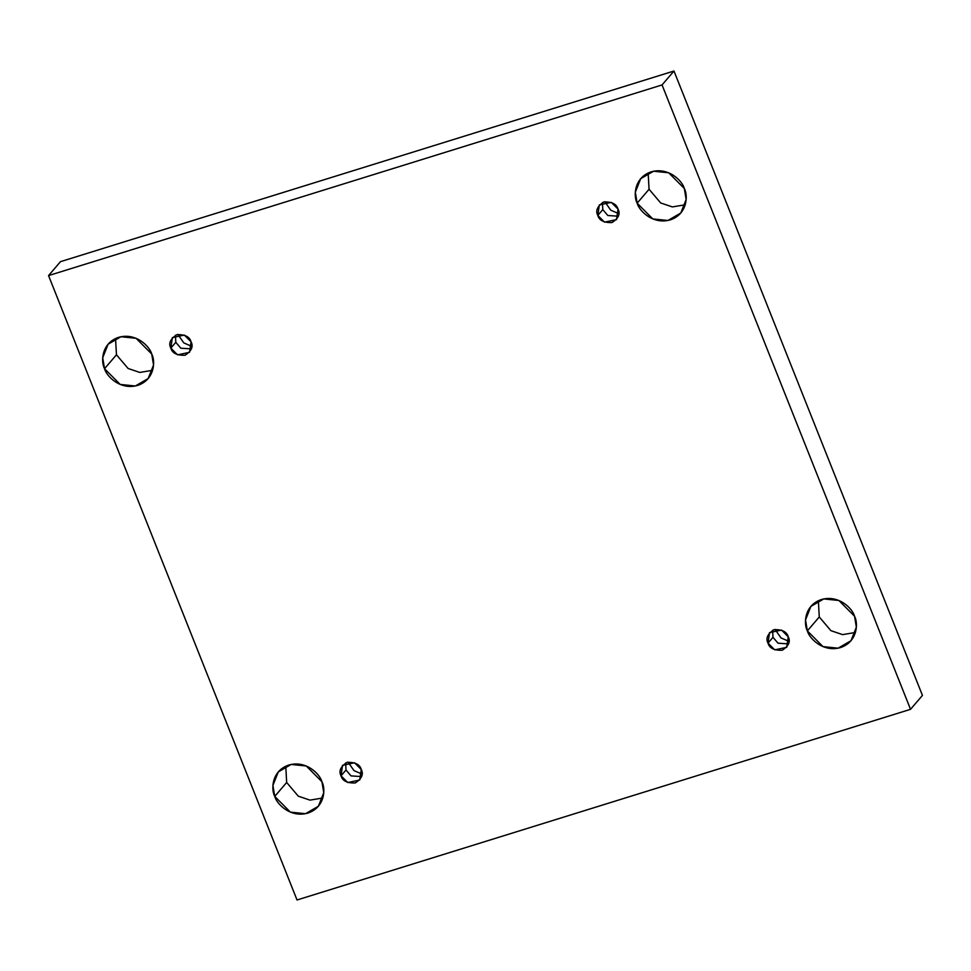 <?xml version="1.0" encoding="UTF-8"?>
<svg xmlns="http://www.w3.org/2000/svg" width="971" height="971" viewBox="0 0 971 971"><rect width="100%" height="100%" fill="white"/><g stroke="black" fill="none" stroke-linecap="round" stroke-linejoin="round"><path stroke-width="1.46" d="M274.744 796.402L290.39 812.132L305.513 813.698L318.391 806.233L323.756 792.7L321.935 781.74C325.686 788.464 325.236 807.326 307.892 813.079C290.305 818.189 276.589 803.721 274.744 796.402C271.006 789.678 271.443 770.804 288.788 765.051C306.375 759.953 320.09 774.421 321.935 781.74L306.29 765.998L291.166 764.444L278.289 771.909L272.924 785.442L274.744 796.402L286.663 782.48L274.744 796.402M322.845 797.98L309.992 800.128L298.303 796.184L286.663 782.48L298.303 796.184L309.992 800.128L322.845 797.98M807.35 630.883L822.983 646.613L838.107 648.179L850.984 640.714L856.361 627.181L854.541 616.221C858.279 622.945 857.83 641.819 840.498 647.572C822.898 652.67 809.195 638.202 807.35 630.883C803.6 624.159 804.049 605.297 821.381 599.532C838.98 594.434 852.696 608.902 854.541 616.221L838.895 600.491L823.772 598.925L810.894 606.39L805.529 619.923L807.35 630.883L819.269 616.961L807.35 630.883M855.451 632.473L842.597 634.621L830.909 630.665L819.269 616.961L830.909 630.665L842.597 634.621L855.451 632.473M104.54 368.701L120.186 384.431L135.309 385.997L148.187 378.532L153.552 364.999L151.731 354.039C155.481 360.763 155.032 379.625 137.7 385.39C120.101 390.488 106.385 376.02 104.54 368.701C100.802 361.977 101.251 343.115 118.583 337.35C136.171 332.252 149.886 346.72 151.731 354.039L136.098 338.309L120.974 336.743L108.097 344.207L102.72 357.741L104.54 368.701L116.459 354.779L104.54 368.701M152.641 370.291L139.788 372.439L128.099 368.482L116.459 354.779L128.099 368.482L139.788 372.439L152.641 370.291M637.146 203.182L652.791 218.924L667.902 220.478L680.792 213.013L686.157 199.48L684.337 188.52C688.075 195.256 687.626 214.118 670.293 219.871C652.706 224.969 638.991 210.501 637.146 203.182C633.395 196.458 633.845 177.596 651.177 171.843C668.776 166.733 682.492 181.201 684.337 188.52L668.691 172.789L653.568 171.224L640.69 178.688L635.325 192.222L637.146 203.182L649.065 189.26L637.146 203.182M685.247 204.772L672.393 206.92L660.705 202.975L649.065 189.26L660.705 202.975L672.393 206.92L685.247 204.772M618.83 213.705L610.783 210.209L604.824 201.713L610.783 210.209L618.83 213.705M597.82 215.404L604.52 222.153L616.524 219.616L618.042 209.129C620.554 213.814 618.551 218.293 612.021 222.553C603.913 222.832 599.18 220.453 597.82 215.404C595.308 210.719 597.311 206.24 603.828 201.968C611.948 201.701 616.682 204.08 618.042 209.129L611.342 202.381L599.338 204.905L597.82 215.404L602.785 209.602L597.82 215.404M618.393 216.205L607.822 215.513L602.785 209.602L602.433 202.526L602.785 209.602L607.822 215.513L618.393 216.205M191.845 346.392L183.798 342.909L177.851 334.412L183.798 342.909L191.845 346.392M170.835 348.104L177.535 354.84L189.539 352.315L191.056 341.816C193.569 346.501 191.566 350.98 185.048 355.252C176.928 355.532 172.195 353.141 170.835 348.104C168.323 343.418 170.326 338.94 176.856 334.667C184.963 334.388 189.697 336.767 191.056 341.816L184.356 335.068L172.353 337.605L170.835 348.104L175.8 342.302L170.835 348.104M191.421 348.892L180.837 348.201L175.8 342.302L175.448 335.226L175.8 342.302L180.837 348.201L191.421 348.892M362.049 774.093L354.002 770.61L348.055 762.114L354.002 770.61L362.049 774.093M341.039 775.805L347.739 782.541L359.743 780.016L361.261 769.518C363.773 774.203 361.77 778.681 355.252 782.954C347.133 783.233 342.399 780.842 341.039 775.805C338.527 771.108 340.53 766.629 347.06 762.369C355.168 762.089 359.901 764.468 361.261 769.518L354.561 762.769L342.557 765.306L341.039 775.805L346.004 770.003L341.039 775.805M361.625 776.594L351.041 775.902L346.004 770.003L345.652 762.927L346.004 770.003L351.041 775.902L361.625 776.594M789.035 641.406L780.987 637.911L775.028 629.414L780.987 637.911L789.035 641.406M768.012 643.105L774.724 649.854L786.728 647.317L788.246 636.818C790.758 641.503 788.743 645.982 782.225 650.254C774.118 650.534 769.384 648.155 768.012 643.105C765.512 638.42 767.515 633.942 774.033 629.669C782.141 629.39 786.886 631.781 788.246 636.818L781.546 630.082L769.542 632.607L768.012 643.105L772.989 637.304L768.012 643.105M788.598 643.894L778.014 643.203L772.989 637.304L772.625 630.228L772.989 637.304L778.014 643.203L788.598 643.894M60.469 261.672L673.971 71.017L922.45 695.406L673.971 71.017L60.469 261.672L48.55 275.594L662.052 84.938L673.971 71.017L662.052 84.938L910.531 709.328L922.45 695.406L910.531 709.328L297.029 899.983L48.55 275.594L60.469 261.672M648.155 173.02L649.065 189.26L648.155 173.02M115.549 338.527L116.459 354.779L115.549 338.527M818.359 600.709L819.269 616.961L818.359 600.709M285.753 766.228L286.663 782.48L285.753 766.228M662.052 84.938L48.55 275.594L297.029 899.983L910.531 709.328L662.052 84.938"/></g></svg>
